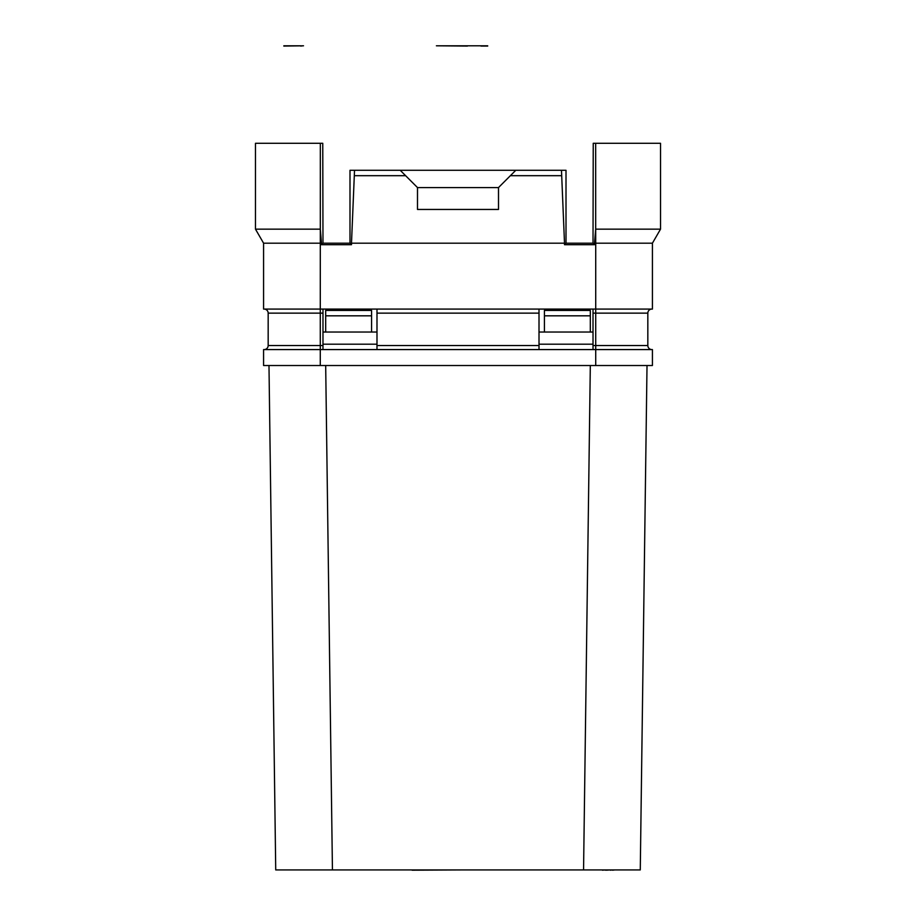 <?xml version="1.0" encoding="UTF-8"?>
<svg xmlns="http://www.w3.org/2000/svg" width="916" height="916" viewBox="0 0 916 916"><rect width="100%" height="100%" fill="white"/><g stroke="black" fill="none" stroke-linecap="round" stroke-linejoin="round"><path stroke-width="1.37" d="M376.991 332.027L322.982 332.027M544.413 315.825L590.316 315.825L590.316 310.432L544.413 310.432L544.413 332.027L539.009 332.027M544.413 332.027L593.018 332.027M590.316 315.825L590.316 332.027M371.587 332.027L371.587 310.432L325.684 310.432L325.684 332.027M371.587 315.825L325.684 315.825M539.009 344.187L593.018 344.187M322.982 344.187L376.991 344.187M593.018 349.58L593.018 313.135L595.721 313.135L595.721 309.081L652.421 309.081L652.421 243.187L595.721 243.187L595.721 309.081L263.579 309.081L263.579 243.187L321.482 243.187L321.482 244.698L322.982 243.187L322.764 143.285L255.472 143.285L320.337 143.285L320.314 229.16L255.472 229.16L255.472 143.285M321.482 244.698L351.492 244.698L351.492 243.187L564.508 243.187L564.508 244.698L594.518 244.698L593.018 243.187L593.236 143.285L595.663 143.285L595.686 229.16L660.528 229.16L660.528 143.285L595.663 143.285M594.518 243.187L595.686 229.16L595.721 243.187L594.518 243.187L594.518 244.698M263.579 243.187L255.472 229.16M644.188 229.16L660.528 229.16L652.421 243.187M593.018 243.187L566.008 243.187L564.508 244.698M322.982 243.187L349.992 243.187L349.992 170.284L566.008 170.284L566.008 243.187M561.474 170.284L564.508 243.187M349.992 243.187L351.492 244.698M354.526 170.284L351.492 243.187M321.482 243.187L320.314 229.16L320.279 313.135L322.982 313.135L322.982 309.081M322.764 143.285L320.337 143.285M539.009 349.58L539.009 309.081M593.018 313.135L593.018 309.081M264.117 349.58A4.053 4.053 0 0 0 268.17 345.538L320.279 345.538L320.279 365.518L263.579 365.518L263.579 349.58L595.721 349.58L595.721 345.538L647.83 345.538A4.053 4.053 0 0 0 651.883 349.58A4.053 4.053 0 0 1 647.83 345.538L647.83 313.135A4.053 4.053 0 0 1 651.883 309.081M597.083 143.285L593.236 143.285M595.721 365.518L595.721 349.58L652.421 349.58L652.421 365.518L320.279 365.518M268.983 365.518L275.727 869.925L268.983 365.518M325.684 365.518L332.439 869.925L275.727 869.925M590.316 365.518L583.561 869.925L332.439 869.925M640.273 869.925L647.017 365.518L640.273 869.925L583.561 869.925M409.395 869.925L412.097 869.925M463.404 869.925L412.097 870.2M602.465 869.925L595.721 869.925M605.281 869.925L602.465 870.2M606.403 869.925L605.281 870.2M610.342 869.925L606.403 870.2M612.586 869.925L610.342 870.2M614.842 869.925L612.586 870.2M268.17 345.538L268.17 313.135A4.053 4.053 0 0 0 264.117 309.081A4.053 4.053 0 0 1 268.17 313.135L320.279 313.135L320.279 345.538L322.982 345.538L322.982 313.135M322.982 349.58L322.982 345.538M376.991 349.58L376.991 309.081M354.526 175.689L405.616 175.689L417.49 187.562L417.49 209.443L498.51 209.443L498.487 187.597L417.513 187.597L417.49 209.443M400.212 170.284L405.616 175.689M515.788 170.284L498.51 187.562L498.51 209.443M510.384 175.689L561.474 175.689M467.446 46.075L436.394 45.8L487.701 45.8M480.957 46.075L487.701 46.075M283.834 46.075L303.517 45.8M300.711 46.075L302.956 45.8M283.834 45.8L300.711 45.8M467.446 45.8L480.957 45.8M593.018 345.538L595.721 345.538L595.721 313.135L647.83 313.135M376.991 313.135L539.009 313.135M376.991 345.538L539.009 345.538"/></g></svg>
